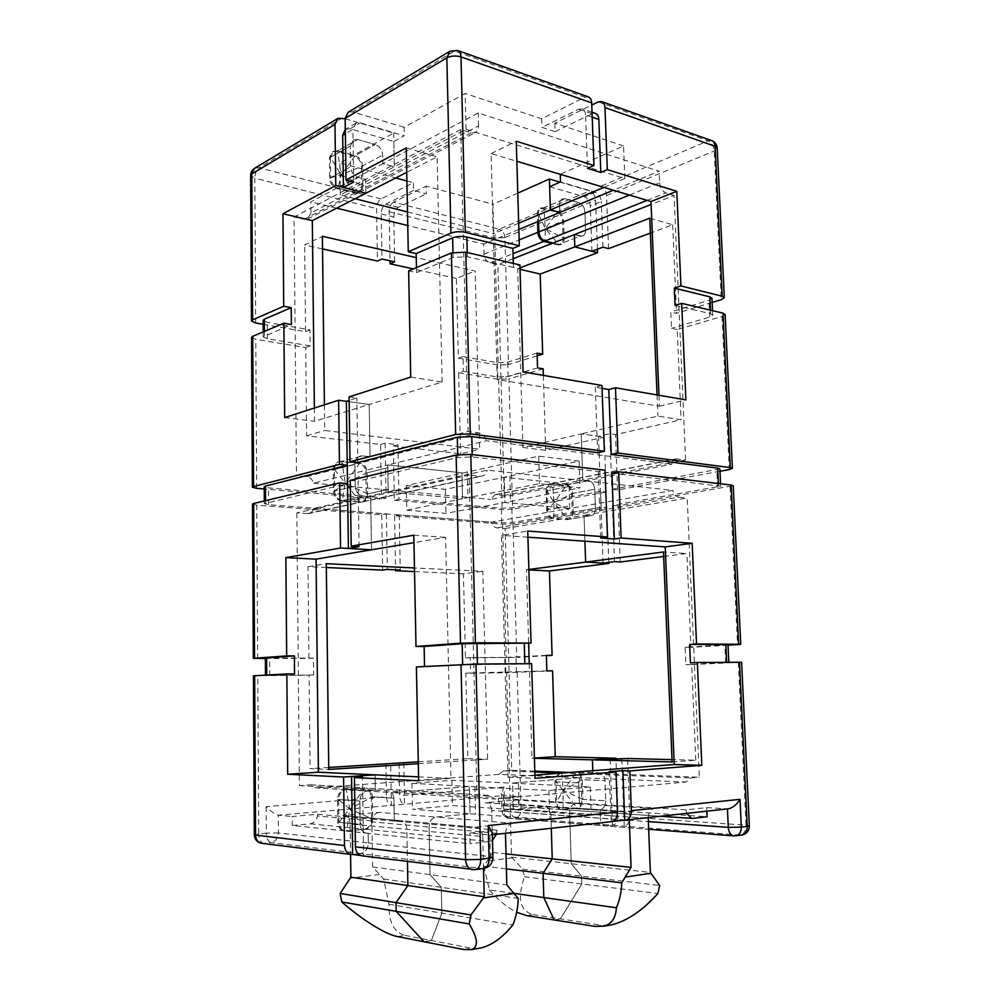 <?xml version="1.0" encoding="UTF-8"?>
<svg xmlns="http://www.w3.org/2000/svg" width="1000" height="1000" viewBox="0 0 1000 1000"><rect width="100%" height="100%" fill="white"/><g stroke="black" fill="none" stroke-linecap="round" stroke-linejoin="round"><path stroke-width="0.75" stroke-dasharray="5 3.75" d="M371.525 820.837L317.45 815.95C316.512 820.5 314.113 823.112 310.25 823.812L292.238 825.487L345.75 830.975L364.2 829.15C368.15 828.4 370.588 825.638 371.525 820.837L371.5 819.075L317.425 814.275L292.162 816.513L292.238 825.487M317.425 814.275L317.45 815.95M513.162 258.688L497.887 264.7L489.9 262.825C486.413 261.575 484.438 258.712 483.963 254.225L483.7 244.088L407.762 225.525M518.862 229.475L483.7 244.088M355.112 198.738L340.325 195L394.325 166.788L382.837 163.625L310.85 201.85L310.975 213L361.825 186.562L361.512 166.537C361.012 161.375 358.562 157.938 354.2 156.225L336.7 151.412L332.6 151.713L329.425 157.838L329.675 178.212C330.2 183.487 332.713 186.962 337.2 188.612L354.738 193.1L358.45 192.85C360.662 191.737 361.788 189.638 361.825 186.562M329.425 157.838L350.312 146.037L353.512 139.812L357.65 139.525L353.512 139.812L350.312 146.037L350.613 166.812C351.15 172.2 353.688 175.75 358.225 177.475L365.637 179.438L365.863 193.238L365.637 179.438L294.05 216.988L296.488 475.675L348.35 462.325L339 461.613C335.438 462.575 333.562 465.275 333.363 469.688L333.638 491.213C334.175 496.712 336.75 499.913 341.362 500.85L360.737 502.3C363.537 501.763 365.387 499.913 366.3 496.75L313.875 508.288L491.275 522.15L546.838 512.45C547.938 516.025 549.888 518.038 552.663 518.488L567.525 519.65C570.562 518.975 572.137 516.538 572.238 512.312L571.613 493.562C571.112 488.812 569.1 486.012 565.588 485.163L550.513 483.713L546.1 488.638L490.675 499.412L495.075 494.663L504.225 495.412L497.887 264.7M310.975 213L307.638 219.025L304.012 219.325L294.05 216.988M534.8 771.112L511.775 770.263L505.125 528.5L497 527.888C494.25 527.487 492.337 525.575 491.275 522.15M505.125 528.5L584.025 515.3L590.688 515.8C593.737 515.125 595.312 512.638 595.4 508.35C595.312 512.638 593.737 515.125 590.688 515.8L584.025 515.3L687.225 498.038L699.325 777.212L592.888 773.263L592.8 770.713L592.888 773.263L599.562 772.812C602.788 773.487 604.6 776.125 605.025 780.688L605.737 800.75L605.025 780.688C604.6 776.125 602.788 773.487 599.562 772.812L570.25 772.425M565.588 485.163L588.65 480.688L582.812 480.05L504.225 495.412M313.875 508.288C312.975 511.287 311.15 513.062 308.412 513.6L296.85 512.875L370.675 496.7L371.512 549.8L370.675 496.7L469.15 475.125L477.013 796.35L489.462 795.425L494.562 799.013L686.112 782.038L690.85 777.938L699.325 777.212M677.237 458.875L552.638 483.475L554 502.663L573.325 512.125C573.225 516.35 571.65 518.8 568.612 519.462L553.75 518.3C550.138 517.525 548.088 514.7 547.562 509.85L546.975 490.788C547.075 486.65 548.612 484.225 551.587 483.5L566.663 484.963L588.65 480.688L582.812 480.05L685.575 459.975L676.175 458.875C673.9 459.312 672.425 461.1 671.762 464.225L546.1 488.638L546.838 512.45L569.9 508.413L569.55 505.962L569.9 508.413L504.913 502.512L580.05 487.912L539.55 483.688L462.525 498.675L461.912 472.812L387.75 464.95L365.887 470.312C364.613 466.325 362.238 464.025 358.762 463.425L348.35 462.325L370.037 456.737L362.45 455.913L370.037 456.737L369.212 404.487L314.525 421.312L314.375 408.025M406.3 485.588L445.387 489.325L504.212 477.287L569.1 484.175L569.55 505.962L569.1 484.175L504.212 477.287L579.138 461.075L538.713 456.175L406.3 485.588L406.763 510.175L462.525 498.675L388.212 491.925L366.3 496.75L365.887 470.312L313.6 483.15C312.375 479.363 310.062 477.188 306.675 476.637L296.488 475.675M511.775 770.263L503.5 770.85L498.825 774.362L579.763 777.688L512.625 783.037L513.362 809.625L452.463 805.562L412.438 809.175L470.037 813.787L436.163 817.05C431.775 818.025 429.412 821.375 429.075 827.1C429.412 821.375 431.775 818.025 436.163 817.05L378.913 812.362L342.663 815.638L399.15 820.6L394.288 821.062L393.9 798.225L394.288 821.062L496.95 830.163L469.825 833.075L489.875 834.95L490.938 834.912L492.287 833.05M559.65 773.238L556 776.712L554.938 781.8L555.562 801.825C555.95 806.25 557.725 808.838 560.9 809.575L576.188 808.162L600.125 809.737C603.688 808.863 605.562 805.863 605.737 800.75C605.562 805.863 603.688 808.863 600.125 809.737L707.087 816.737M418.25 761.8L467.837 758.662L465.812 673.238L506.613 672.725L510.35 809.725L504.588 810.288L503.975 787.138L501.45 793.5L503.312 795.638L518.375 796.525L498.263 798.3L579.388 803.288L575.487 803.662C571.788 804.525 569.825 807.588 569.625 812.825C569.825 807.588 571.788 804.525 575.487 803.662L516.038 799.975L485.225 802.763L544.288 806.663L513.362 809.625L545.312 806.675C548.638 807.45 550.5 810.138 550.887 814.725L551.3 828.275L550.887 814.725C550.5 810.138 548.638 807.45 545.312 806.675L622.55 811.812L654.1 808.525L575.487 803.662L579.388 803.288L686.05 809.825L706.688 807.613L727.438 808.838L624.7 820.125M498.263 798.3C498.612 802.525 500.35 804.987 503.475 805.7L518.587 804.4L576.188 808.162C579.75 807.312 581.625 804.375 581.812 799.362L581.15 779.675C580.75 775.188 578.938 772.613 575.725 771.938L569.075 772.387M296.85 512.875L299.413 785.55L311.075 784.825L315.8 787.9L369.7 791.25L364.85 788.025L345.2 789.388C340.5 790.312 337.95 793.662 337.537 799.438L337.825 822.225C338.162 827.025 340.238 829.912 344.05 830.913L368.2 833.275L368.338 842.975C367.962 848.925 365.387 852.45 360.6 853.587C365.387 852.45 367.962 848.925 368.338 842.975L278.425 832.925L278.288 815.212L292.162 816.513M299.413 785.55L375.325 790.163L375.087 774.85L375.325 790.163L367.55 790.763L375.325 790.163L477.013 796.35M554.113 919.938L560.45 918.875L581.812 883.95L581.562 876.175L571.263 863.713L569.625 812.825L571.263 863.713L581.562 876.175L581.812 883.95L560.45 918.875L554.113 919.938M554.938 781.8L578.713 782.875L579.388 803.288L578.713 782.875L579.763 777.688L512.625 783.037L513.362 809.625L591.213 815.312L549.825 819.638L470.037 813.787L469.387 786.5L392.275 792.65L369.7 791.25L371.287 796.7L393.9 798.225L392.275 792.65L393.9 798.225L372.35 796.775C371.975 791.862 369.825 788.962 365.9 788.088L489.462 795.425M418.288 763.688L487.6 759.225L482.825 571.263L414.462 567.962M498.825 774.362L315.8 787.9M313.6 483.15L490.675 499.412M406.763 510.175L445.925 513.35L504.913 502.512L504.212 477.287L504.913 502.512L569.9 508.413L672.862 490.425L487.2 470.15L388.212 491.925L387.75 464.95L388.212 491.925L462.525 498.675L461.912 472.812L387.75 464.95L486.438 440.725L671.762 464.225M534.425 758.3L532 758.238L534.412 758.075M528.862 569.475L526.487 569.788L528.638 643.25M529.237 663.7L532 758.238M584.913 541.213L584.025 515.3L584.913 541.213M608.8 562.375L606.812 507.825L601.1 507.287L600.525 491.438L606.237 492.038L604.237 437.113L581.237 433.913L582.812 480.05L581.237 433.913L657.9 416.1L681.112 419.762L615.5 434.575L609.8 433.762L598.55 436.325L581.237 433.913L522.913 447.463L517.7 268.762L520.037 269.312M519.987 267.875L517.7 268.762M324.4 404.812L324.7 430.475L479.712 449.263L475.175 271L416.25 257.613M336.675 208.162L310.85 201.85M588.65 480.688C592.188 481.562 594.212 484.412 594.725 489.263L595.4 508.35L594.725 489.263C594.212 484.412 592.188 481.562 588.65 480.688M371.5 819.075L394.288 821.062L400.65 820.65C404.425 821.587 406.488 824.5 406.85 829.35L407.45 861.488L406.85 829.35C406.488 824.5 404.425 821.587 400.65 820.65L474.762 827.237L512.625 823.288L436.163 817.05L470.037 813.787L469.387 786.5L411.95 783.3L451.9 780.288L590.25 786.925L548.925 790.487L469.387 786.5L392.275 792.65L494.562 799.013M399.038 763.487L399.613 795.688C399.988 800.675 401.637 803.525 404.55 804.237L391.362 805.375C388.462 804.663 386.825 801.787 386.463 796.762L266.163 806.625C271.025 811.575 275.062 814.438 278.288 815.212L391.362 805.375L390.662 764.013M423.975 941.737L431.388 940.5L441.838 913.125L441.287 887.312L430.05 874.65L429.075 827.1L430.05 874.65L441.287 887.312L441.838 913.125L431.388 940.5L423.975 941.737M518.675 223.212L493.762 233.7L492.95 204.213L426.138 186.175L426.3 193.825L413.562 190.438L413.4 182.75L380.938 198.938C378.225 200.738 376.775 203.975 376.575 208.612L377.463 261.025M407.5 211.95L493.762 233.7M345.15 118.763L393.7 133.088L339.888 162.913L395.712 177.975M406.9 180.987L413.4 182.75M560.025 182.15L589.75 190.912L499.225 229.188L393.525 202.15L426.138 186.175M517.788 193.125L492.95 204.213M345.3 129.375L350.062 128.775L393.862 141.488L394.325 166.788L393.7 133.088M340.325 195L339.888 162.913M252.488 504.113L256.762 505.125L381.725 514.812L386.35 513.888L268.562 504.663L264.337 503.663L347.5 483.625M600.525 491.438L511.8 507.75L501.312 508.15L398.963 499.225L394.312 500.213L393.35 445.962L397.962 444.75L385.138 443.237L386.087 498.113L381.463 499.1L264.25 488.975M386.087 498.113L268.45 487.863L264.225 486.75M251.55 337.375L255.775 339.312L305.725 347.55L306.637 435.812L380.538 444.462L381.463 499.1M328.725 767.463L310.087 768.637L328.75 769.45M385.913 763.85L386.463 796.762M253.45 675.8L309.125 675.2L310.087 768.637M381.725 514.812L382.65 570.112M265.363 658.512L308.95 658.363L308 566.663L326.337 567.513M322.537 248.925L304.662 244.988L322.388 236.3M263.15 324.3L305.562 331.65L304.662 244.988M601.1 507.287L512.212 522.513L501.712 522.9L399.25 514.888L394.6 515.8L502.562 524.175L512.987 523.787L606.812 507.825M394.312 500.213L502.163 509.525L512.575 509.137L508.913 378.875L543.15 368.85M606.237 492.038L512.575 509.137M526.487 569.788L528.875 569.913M522.913 447.463L545.688 450.325L604.237 437.113M545.688 450.325L543.35 375.387M393.35 445.962L460.6 453.837L479.712 449.263M537.087 353.125L507.713 362.15L497.362 362.638L462.987 356.625L463.35 371.312L458.663 372.762L460.6 453.837M458.663 372.762L498.612 379.35L508.913 378.875M284.675 417.562L314.525 421.312M462.987 356.625L458.325 358.15L456.425 278.412L475.175 271M305.725 347.55L310.138 345.85L309.975 329.875L267.288 322.413L263.125 320.4M305.562 331.65L309.975 329.875M306.637 435.812L324.7 430.475M618.025 816.275L521.038 809.525L510.35 809.725C510.775 814.412 512.5 817.113 515.525 817.812L509.75 818.4L606.625 825.938L612.5 825.275L740.6 835.113L734.675 835.888L605.6 825.925C602.537 825.163 600.8 822.588 600.413 818.162C600.8 822.588 602.537 825.163 605.6 825.925L612.5 825.275C616.025 824.362 617.863 821.363 618.025 816.275L615.938 758.763M552.575 670.837L506.613 672.725M308.95 658.363L313.5 658.05L313.688 674.963L309.125 675.2M308 566.663L326.3 563.7M465.812 673.238L470.637 673.012L470.275 657.55L465.45 657.837L463.45 573.862L482.825 571.263M467.837 758.662L487.6 759.225M546.388 655.688L516.75 657.4L512.987 523.787M394.6 515.8L395.562 569.812M465.45 657.837L516.75 657.4M414.538 571.587L463.45 573.862M352.65 854.488L263.3 843.337L270.925 842.575L360.6 853.587L352.65 854.488L360.6 853.587L482.5 868.562L474.212 869.638L362.562 855.888M597.413 249.213L595.625 200.05C595.125 195.413 593.175 192.375 589.75 190.912M537.175 355.838L508.5 364.588L504.925 237.562L595.625 200.05M393.525 202.15C390.8 203.938 389.338 207.138 389.15 211.75L390.025 260.812M458.325 358.15L498.225 365.062L508.5 364.588M456.425 278.412L413.325 268.913M403.8 763.175L404.55 804.237L503.312 795.638L503.725 811.2L600.413 818.162L600.125 809.737L600.413 818.162L648.375 821.612M518.587 804.4L518.375 796.525M410.725 377.088L442.15 382.05L369.212 404.487L346.362 401.312L369.212 404.487L370.037 456.737L468.088 431.5L478.938 432.912C482.562 433.663 485.062 436.262 486.438 440.725M380.538 444.462L385.138 443.237M399.25 514.888L400.262 570.037M386.35 513.888L387.312 569.425M397.962 444.75L398.963 499.225M546.85 670.9L470.637 673.012M546.375 655.375L505.375 657.438L470.275 657.55M313.688 674.963L265.475 675.475L294.55 673.863M313.5 658.05L265.363 658.062M310.138 345.85L267.4 338.75L263.238 336.825L291.375 324.55M537.55 367.863L508.113 376.55L497.75 377.025L463.35 371.312M538.9 231.887L545.3 228.65L564.175 238.475C564.175 241.588 563.125 243.575 561.025 244.438L558.75 244.488L580.125 236.15L582.413 236.112C584.513 235.25 585.562 233.238 585.562 230.062L584.913 211.887C584.412 207.213 582.425 204.15 578.962 202.712L565.15 198.762L562.612 198.812C560.575 199.7 559.562 201.688 559.575 204.775L559.825 212.463L559.575 204.775C559.562 201.688 560.575 199.7 562.612 198.812L565.15 198.762L578.962 202.712C582.425 204.15 584.412 207.213 584.913 211.887L585.562 230.062C585.562 233.238 584.513 235.25 582.413 236.112L574.388 234.625L580.125 236.15L557.7 244.9L559.975 244.85C562.075 243.988 563.125 242 563.125 238.888L562.525 221.012C562.038 216.425 560.075 213.425 556.613 212.025L540.325 208.3C538.3 209.188 537.288 211.137 537.288 214.175L537.525 221.725M603.812 187.375L624.837 178.538L466.05 129.325L394.325 166.788L382.837 163.625L382.688 155.125C382.163 149.863 379.7 146.337 375.288 144.562C379.7 146.337 382.163 149.863 382.688 155.125L382.837 163.625L478.237 112.95L659.137 171.188L613.325 190.225M361.512 166.537L382.688 155.125L362.5 166L362.812 186.05L341.062 174.862L362.5 166C362 160.837 359.55 157.4 355.175 155.688L337.688 150.85L357.65 139.525L375.288 144.562L357.65 139.525L336.7 151.412M478.938 432.912L359.787 463.162L345.275 483.162L342.375 500.625C337.762 499.688 335.188 496.475 334.65 490.975L334.375 469.425C334.562 465.012 336.45 462.312 340.012 461.35L359.787 463.162C364.263 464.162 366.763 467.362 367.287 472.738L367.625 493.9C367.425 498.475 365.462 501.2 361.763 502.088L342.375 500.625L363.062 496.037L370.675 496.7L363.062 496.037C358.413 495.075 355.812 491.8 355.262 486.188L354.938 464.2C355.125 459.7 357.013 456.962 360.613 455.975L362.45 455.913L360.613 455.975C357.013 456.962 355.125 459.7 354.938 464.2L355.262 486.188C355.812 491.8 358.413 495.075 363.062 496.037L341.362 500.85M337.537 799.438L359.837 801.05C360.238 795.138 362.812 791.712 367.55 790.763C362.812 791.712 360.238 795.138 359.837 801.05L360.175 824.35C360.525 829.25 362.625 832.2 366.475 833.213L368.2 833.275L368.338 842.975L490.438 856.625L489.875 834.95L612.55 821.462M413.562 190.438L385.588 204.188C382.85 205.987 381.388 209.225 381.188 213.9L381.975 259.025M381.188 213.9L393.787 217.013L394.613 261.837M393.787 217.013C393.975 212.375 395.45 209.163 398.2 207.387L426.3 193.825M445.387 489.325L445.925 513.35M451.9 780.288L452.463 805.562M411.95 783.3L412.438 809.175M371.637 819.062L371.287 796.7M551.975 243.438L557.7 244.9M526.775 915.638L533.075 914.613C519.888 911.012 517.013 898.4 524.475 876.762L522.612 869.15L511.512 857.125L510.188 808.7L648.25 818.3M511.512 857.125L650.35 872.425M522.612 869.15L659.625 885.487M524.475 876.762L657.913 893.487M533.075 914.613L601.425 925.263L595.05 926.388M625.525 820.113L491.688 810.462L492.775 852.45L483.787 866.175L489.438 889.925L514.075 893.388M489.438 889.925C498.088 900.025 507.163 907.475 516.663 912.288M483.787 866.175L506.4 868.9M492.775 852.45L505.988 853.875M491.688 810.462C491.337 806.087 489.513 803.525 486.25 802.775L485.225 802.763M516.038 799.975C512.375 800.8 510.425 803.713 510.188 808.7M397.587 936.575L404.925 935.375C393.888 932.375 388.587 922.013 389 904.287L383.688 879.013L372.612 866.95L371.912 821.875L505.462 834.062M372.612 866.95L506.825 884.95M383.688 879.013L518.25 898.413M389 904.287L512.825 924.987M404.925 935.375L471.163 948.188L463.675 949.513M483.525 868.562L482.738 836.575L350.15 823.95L350.562 854.388M350.15 823.95C349.825 819.35 347.812 816.6 344.125 815.688L342.663 815.638M378.913 812.362C374.6 813.288 372.262 816.462 371.912 821.875M685.575 459.975L674.1 195.45L651.087 204.488M657.038 394.925L657.9 416.1M460.7 129.562L365.637 179.438L358.225 177.475L338.175 188.1L341.062 174.862L330.662 177.688C331.175 182.963 333.688 186.438 338.175 188.1L355.737 192.587L359.438 192.338C361.65 191.225 362.775 189.125 362.812 186.05L478.575 125.887C478.575 129.288 477.438 131.562 475.15 132.7L471.312 132.838L460.7 129.562L468.088 431.5M478.575 125.887L478.237 112.95M629.45 195.062L659.638 182.787L659.137 171.188M659.638 182.787C660.212 187.938 662.3 191.312 665.9 192.913L674.1 195.45M658.962 395.25L659.425 406.225L497.212 379.525L491.087 153.562L516.85 161.287M603.1 563.1L598.55 436.325M706.85 811.162L706.688 807.613M579.388 803.288L556.675 801.888L563.15 790.375L582.925 799.425C582.75 804.45 580.875 807.387 577.312 808.238L562.013 809.65C558.85 808.913 557.062 806.325 556.675 801.888L556.05 781.85L578.713 782.875L579.763 777.688L686.112 782.038M517.175 672.438L521.038 809.525C520.825 814.225 518.987 817 515.525 817.812L612.5 825.275L610.112 758.625M545.9 490.988L568.9 486.562L546.975 490.788L554 502.663L553.75 518.3L678.875 497.163C676.038 496.625 674.038 494.387 672.862 490.425M678.875 497.163L687.225 498.038M366.262 472.987L388.137 467.675L367.287 472.738L345.275 483.162L360.363 502.125L480.05 476.262L469.15 475.125M480.05 476.262L481.5 476.238C484.4 475.675 486.3 473.65 487.2 470.15M534.913 775.113L508.013 777.163L501.438 535.312L527.737 531.05M527.913 537.188L501.438 535.312M394.288 821.062L372.7 819.15L349.725 808.925L372.35 796.775L372.7 819.15C372.337 824.862 369.862 828.225 365.262 829.25L345.087 831.025C341.275 830.025 339.212 827.125 338.875 822.325L338.587 799.513L359.837 801.05L360.175 824.35C360.525 829.25 362.625 832.2 366.475 833.213L470.075 843.725L469.825 833.075M549.65 186.713L584.375 196.788C587.825 198.238 589.788 201.287 590.288 205.95L601.237 201.45C600.737 196.75 598.75 193.675 595.312 192.2L560.513 181.925M591.912 251.275L590.288 205.95M418.55 776.862L450.988 778.363L445.613 537.337L413.963 542.663M624.837 178.538L623.562 145.912L560.262 174.312M393.862 141.488L404.275 135.8L360.3 122.825L356.037 123.112L352.887 129.338L345.363 133.688M466.05 129.325L465.15 93.488L404.113 127.312L404.275 135.8M663.675 556.487L686.875 553.55L663.487 551.975M672.125 761.95L695.788 760.2L672.025 759.613M649.762 218.175L672.7 224.788L650.375 233.088M360.625 855.475L363.638 855.85L362.475 777M418.625 780.763L450.988 778.363M413.825 535.2L445.613 537.337M442.15 382.05L437.137 156.8L406.725 172.338M349.075 396.887L356.863 397.987L349.125 400.438M406.25 147.875L437.137 156.8M359.062 546.625L358.088 481.125L457.788 457.512L472.3 456.912L598.312 471.55L605.037 470.2M357.812 462.537L356.863 397.987M719.875 468.875L611.85 489.363L609.8 433.762M611.9 473.125L720.675 486.213L612.438 505.35L614.513 561.65M467.262 471.575L467.9 497.562M509.862 476.138L510.562 501.475M518.462 783.312L519.212 810.013M474.925 786.8L475.588 814.237M608.55 248.625L606.575 195.525C606.062 190.85 604.1 187.775 600.675 186.3L560.25 174.163M623.562 145.912L554.812 123.162L591.775 105.062M404.113 127.312L352.625 111.875L454.5 51.062L584.938 97.212L541.65 118.8L465.15 93.488M554.812 123.162L555.087 131.65L541.912 127.35L541.65 118.8M620.25 561.987L618.162 505.887L733.225 485.725M618.162 505.887L612.438 505.35M719.975 471.275L617.562 489.963L611.85 489.363M659.425 406.225L685.888 399.888M497.212 379.525L523.05 371.887M601.95 385.45L595.3 387.225L602.062 388.375M491.087 153.562L516.263 141.213M508.013 777.163L535.013 778.325M617.562 489.963L615.5 434.575M725.113 314.45L722.062 316.425L677.212 329.562L681.112 419.762M621.775 758.913L624.263 826.175C627.788 825.263 629.625 822.225 629.775 817.087L627.587 758.512M695.788 760.2L691.663 664.575L741.6 662.25M728.037 645.212L690.925 647.35L686.875 553.55M712.163 302.438L676.513 313.325L670.825 312.013L671.513 328.325L677.212 329.562M672.7 224.788L676.513 313.325M350.262 480.375L358.088 481.125M416.45 267.6L416.55 272.6L408.65 270.875M513.3 263.425L513.425 267.488L519.9 264.988M728.012 644.725L685.113 647.337L685.85 664.625L691.663 664.575M685.113 647.337L690.925 647.35M416.4 666.925L424.525 666.488M531.638 663.688L524.85 663.737M348.237 112.175L352.625 111.875M584.938 97.212L588.188 96.8M598.312 471.55L600.675 537.987M595.3 387.225L597.638 452.7M424.538 666.862L462.65 664.8L524.862 664.038M690.413 662.825L728.838 662.6L685.85 664.625M675.037 305.4L710.588 313.738L712.75 315.075L709.762 317.038L671.513 328.325M711.963 298.25L708.988 300.275L670.825 312.013M416.55 272.6L453.075 257.45L467.337 256.688L513.425 267.488M602.925 247.15L601.237 201.45M353.663 182.05L352.887 129.338M609.025 771.75L611.362 821.663M592.212 117.188L585.562 114.913L587.475 168.325M585.562 114.913C585.35 111.575 584.175 109.537 582.038 108.787L578.875 109.188L541.912 127.35M555.087 131.65L592.137 113.763L595.3 113.387M579.138 461.075L580.05 487.912M538.713 456.175L539.55 483.688M548.925 790.487L549.825 819.638M590.25 786.925L591.213 815.312M329.675 178.212L350.613 166.812L330.662 177.688L330.4 157.287L350.312 146.037L350.613 166.812C351.15 172.2 353.688 175.75 358.225 177.475L337.2 188.612M538.562 221.287L538.325 213.738L545.3 228.65L558.75 244.488L553.025 243.025M537.288 214.175L538.325 213.738C538.337 210.7 539.35 208.738 541.375 207.85L543.9 207.787L557.663 211.588C561.112 212.987 563.088 215.987 563.575 220.588L562.525 221.012M563.125 238.888L585.562 230.062L564.175 238.475L563.575 220.588L545.3 228.65L543.9 207.787L565.15 198.762L542.85 208.238M368.2 833.275L346.8 831.087L349.725 808.925L365.262 829.25L489.325 841.525L492.475 840.288M496.438 834.3L496.95 830.163M489.325 841.525L470.075 843.725M337.825 822.225L360.175 824.35L338.875 822.325L349.725 808.925L338.587 799.513C338.988 793.725 341.538 790.375 346.238 789.45L349.725 808.925L364.637 788.05L346.238 789.45L367.55 790.763L345.2 789.388M488.15 795.387L365.9 788.088M686.688 813.375L686.05 809.825M570.188 772.425L598.837 772.8L575 771.938M561.587 773.088C558.088 774 556.237 776.925 556.05 781.85L563.15 790.375L561.825 773.062M581.812 799.362L605.737 800.75L582.925 799.425L582.275 779.712C581.862 775.238 580.05 772.65 576.838 771.975L563.15 790.375L562.987 809.663L692.575 818.388M572.238 512.312L595.4 508.35L573.325 512.125L572.7 493.363C572.2 488.6 570.188 485.8 566.663 484.963L554 502.663L547.562 509.85L569.55 505.962L546.487 510.037M471.312 132.838L355.737 192.587L341.062 174.862L337.688 150.85L333.575 151.163L330.4 157.287L341.062 174.862L355.175 155.688L375.288 144.562L354.2 156.225M600.125 809.737L577.312 808.238L563.15 790.375L582.275 779.712L605.025 780.688L581.15 779.675M571.613 493.562L594.725 489.263L572.7 493.363L554 502.663L567.8 519.475L589.875 515.812L566.712 519.663M556.613 212.025L578.962 202.712L557.663 211.588L545.3 228.65L544.95 240.963M366.6 494.125L388.512 489.25L367.625 493.9L345.275 483.162L341.838 461.275L362.45 455.913L340.838 461.538M333.363 469.688L354.938 464.2L334.375 469.425L345.275 483.162L334.65 490.975L355.262 486.188L333.638 491.213M608.8 925.3L601.425 925.263M648.238 817.613C648.625 812.375 650.575 809.35 654.1 808.525M622.55 811.812L623.6 811.825C626.763 812.55 628.65 815.175 629.275 819.688M478.15 948.413L471.163 948.188M505.462 833.312C506.012 827.562 508.4 824.225 512.625 823.288M474.762 827.237L476.312 827.275C480.188 828.275 482.325 831.375 482.738 836.575M310.25 823.812L364.2 829.15M489.9 262.825L513.025 253.65M483.963 254.225L519.163 239.913M304.012 219.325L354.738 193.1M497 527.888L552.663 518.488M496.112 494.637L551.562 483.688M307.05 513.65L359.35 502.35M306.675 476.637L358.762 463.425M503.5 770.85L534.825 772.038M504.438 805.713L561.875 809.587M309.85 784.8L363.587 787.987M380.938 198.938L259.012 167.75L342.438 117.963M256.663 488.325L255.775 339.312M266.163 806.625L266.337 833.15L258.725 833.875L257.787 675.837M257.688 658.538L256.762 505.125M255.688 323L254.812 178.225L376.575 208.612M254.8 168.162L259.012 167.75C256.438 169.775 255.037 173.263 254.812 178.225L250.65 175.413M262.275 843.363L263.3 843.337C260.55 842.463 259.025 839.3 258.725 833.875L254.338 834.775M498.612 379.35L502.163 509.525M503.975 787.138L399.613 795.688M502.562 524.175L506.2 657.7M389.15 211.75L494.762 238.113L498.225 365.062M509.75 818.4C506.725 817.7 505.012 814.987 504.588 810.288L501.912 810.837L503.725 811.2C504.075 815.275 505.737 817.675 508.75 818.388L509.75 818.4M504.925 237.562L494.762 238.113C494.925 233.775 496.413 230.8 499.225 229.188C502.575 230.463 504.475 233.25 504.925 237.562M278.425 832.925L266.337 833.15C266.637 838.55 268.163 841.688 270.925 842.575C275.512 841.562 278.012 838.35 278.425 832.925M265.55 503.038L265.538 500.662M268.562 504.663L268.45 487.863M501.712 522.9L501.312 508.15M512.212 522.513L511.8 507.75M516.425 672.275L516 657.125M505.788 672.575L505.375 657.438M269.75 675.512L269.637 658.2M267.4 338.75L267.288 322.413M264.425 335.725L264.4 331.4M508.113 376.55L507.713 362.15M497.75 377.025L497.362 362.638M398.2 207.387L385.588 204.188M512.137 857.875L487.075 861.012M379.475 874.513L350.15 878.188M457.788 457.512L457.713 454.725M717.6 487.325L716.8 470.075M598.2 101.912L708.213 140.838L600.675 186.3M711.925 140.712L708.213 140.838C711.675 142.55 713.688 145.938 714.262 150.988L721.263 299.662M722.062 316.425L729.275 469.575M738.363 662.475L746.038 825.188L629.775 817.087M730.088 486.85L737.525 644.663M606.575 195.525L714.262 150.988L717.225 148.212M749.35 825.825L746.038 825.188C745.95 830.788 744.137 834.1 740.6 835.113L741.35 835.125M458.038 50.625L449.487 51.513M474.938 869.663L473.1 869.688M718.512 485.5L718.413 483.525M472.3 456.912L472.238 454.6M725.675 662.825L724.862 645.037M710.588 313.738L710.425 310.15M709.762 317.038L708.988 300.275M453.075 257.45L452.962 252.413M467.337 256.688L467.238 252.5M578.875 109.188L592.137 113.763M350.062 128.775L360.3 122.825M595.312 192.2L584.375 196.788M735.425 835.888L734.125 835.913M492.912 857.35L490.438 856.625C490.112 863.275 487.475 867.25 482.5 868.562L483.237 868.587M647.125 200.362L665.9 192.913M561.888 773.062L690.85 777.938M307.638 219.025L358.45 192.85M495.075 494.663L550.513 483.713M308.412 513.6L360.737 502.3M503.475 805.7L560.9 809.575M311.075 784.825L364.85 788.025M501.45 793.5L501.912 810.837C502.35 815.075 504.637 817.588 508.75 818.388L648.675 829.275M264.337 503.663L264.325 500.95M263.238 336.825L263.2 331.9M344.05 830.913L345.087 831.025M575.725 771.938L576.838 771.975M339 461.613L340.012 461.35M567.525 519.65L568.612 519.462M332.6 151.713L333.575 151.163M540.325 208.3L541.375 207.85M559.975 244.85L561.025 244.438M344.125 815.688L476.312 827.275M486.25 802.775L623.6 811.825M720.675 486.213L720.562 483.775M712.75 315.075L712.537 310.65M592.038 112.25L582.038 108.787M356.037 123.112L345.812 129.075M492.337 834.75L490.938 834.912M361.763 502.088L481.5 476.238M562.013 809.65L660.35 816.275M551.587 483.5L676.175 458.875M359.438 192.338L475.15 132.7"/><path stroke-width="1.5" d="M517.788 193.125L549.4 179.013L550.4 209.862L559.825 212.463L537.525 221.725L537.85 232.312C538.35 237 540.363 240.025 543.9 241.375L551.975 243.438L513.162 258.688M537.525 221.725L518.862 229.475M534.8 771.112L569.075 772.387L559.65 773.238M551.3 828.275L552.238 858.863L543.075 873.325L543.8 897.562L554.113 919.938L543.8 897.562L543.075 873.325L552.238 858.863L551.3 828.275M414.462 567.962L326.3 563.7L328.75 769.45L418.288 763.688M569.075 772.387L570.25 772.425M528.862 569.475L663.487 551.975L672.125 761.95L592.425 759.837L592.8 770.713L592.425 759.837L534.425 758.3M528.638 643.25L529.237 663.7M663.675 556.487L620.25 561.987L614.513 561.65L603.1 563.1L585.638 562.1L584.913 541.213L585.638 562.1L608.837 563.425L608.8 562.375M657.038 394.925L649.762 218.175L519.987 267.875M520.037 269.312L540.188 274.037L597.537 252.725L574.812 246.887L574.388 234.625L551.975 243.438M416.25 257.613L322.388 236.3L324.4 404.812M407.762 225.525L336.675 208.162M334.975 124.4L251.788 173.9L252.613 319.85L283.725 306.25L282.95 213.738L312.312 220.613L365.863 193.238L335.788 185.512L334.975 124.4L338.062 118.275L345.15 118.763M312.312 220.613L314.375 408.025M254.55 658.25L253.35 658.4L252.488 504.113L253.663 503.5L254.55 658.25L286.688 655.9L285.85 557.612L340.562 548.025L371.512 549.8L316.05 559.138L318.412 772.225L375.087 774.85L343.587 777.025L287.688 774.237L318.412 772.225M407.45 861.488L407.887 885.562L396.025 902.638L396.175 911.338L423.975 941.737L396.175 911.338L396.025 902.638L407.887 885.562L407.45 861.488M603.812 187.375L518.675 223.212M355.112 198.738L407.5 211.95M395.712 177.975L406.9 180.987M549.4 179.013L560.025 182.15M253.663 503.5L339.7 482.9L347.5 483.625L347.25 465.238L265.438 486.087L264.225 486.75L264.325 500.95M339.462 464.425L338.612 400.238L284.675 417.562L283.875 323.225L252.712 336.312L253.562 486.562L339.462 464.425L347.25 465.238M253.562 486.562L252.387 487.212L256.663 488.325L264.25 488.975M418.25 761.8L328.725 767.463M326.337 567.513L382.65 570.112L387.312 569.425L400.262 570.037L395.588 570.712L414.538 571.587M253.35 658.4L265.363 658.512M390.025 260.812L390.087 263.8L394.613 261.837L381.975 259.025L377.463 261.025L322.537 248.925M252.613 319.85L251.462 320.975L255.688 323L263.15 324.3M418.55 776.862L375.087 774.85L351.562 776.475L352.65 854.488L350.675 854.4C346.875 853.325 344.812 850.375 344.487 845.537L343.587 777.025M254.638 675.7L255.55 835.138L254.338 834.775L253.45 675.8L286.837 673.95L287.688 774.237M340.562 548.025L339.7 482.9M335.788 185.512L282.95 213.738M528.875 569.913L549.45 570.95L608.837 563.425M672.025 759.613L627.587 758.512L592.425 759.837L615.913 758.225L555.25 756.712L534.412 758.075M543.35 375.387L543.15 368.85L537.55 367.863L537.087 353.125L542.688 354.15L540.188 274.037M252.712 336.312L251.55 337.375L252.387 487.212M283.875 323.225L291.375 324.55L291.212 307.625L283.725 306.25M549.45 570.95L552.087 655.362L546.375 655.375L546.85 670.9L552.575 670.837L555.25 756.712M265.475 675.113L265.363 658.062L294.387 655.888L294.55 673.863L286.837 673.95M285.85 557.612L316.05 559.138M294.387 655.888L286.688 655.9M552.087 655.362L546.388 655.688M395.562 569.812L395.588 570.712M597.537 252.725L597.413 249.213M542.688 354.15L537.175 355.838M413.325 268.913L390.087 263.8M338.612 400.238L346.362 401.312L349.125 400.438M263.2 331.9L263.125 320.4L264.312 319.262L291.212 307.625M516.663 912.288L526.775 915.638L595.05 926.388L604.062 926.137C611.75 923.9 615.85 917.775 616.375 907.763L514.075 893.388M506.4 868.9L621.737 882.812L631.062 867.375L629.312 820.387L625.525 820.113M505.988 853.875L631.062 867.375M397.587 936.575L463.675 949.513L471.6 949.575C478.675 946.875 477.875 938.337 469.225 923.95L341.8 901.963C361.613 919.488 386.175 934.812 397.587 936.575M350.562 854.388L350.875 877.188L340.138 893.45L470.975 914.975L484.225 896.787L483.525 868.562M340.138 893.45L341.8 901.963M350.875 877.188L484.225 896.787M613.325 190.225L559.825 212.463L550.4 209.862L549.65 186.713L560.513 181.925L560.262 174.312M650.375 233.088L608.55 248.625L602.925 247.15L591.912 251.275L574.812 246.887L574.388 234.625L651.087 204.488M516.85 161.287L650.975 201.525L676.787 191.312L607.312 169.625L604.975 107.562C604.763 104.275 603.6 102.263 601.462 101.512L598.2 101.912L591.775 105.062M658.962 395.25L650.975 201.525M351.562 776.475L362.475 777L354.45 777.562L418.625 780.763L416.4 666.925L475.962 664.087L531.638 663.688L535.013 778.325L615.988 772L609.025 771.75L622.875 770.688L624.7 820.125L612.55 821.462M660.35 816.275L692.575 818.388L707.087 816.737L706.85 811.162M534.913 775.113L674.212 764.525L701.825 765.312L697.35 662.5L741.6 662.25L749.35 825.825L747.237 826.4L739.475 662.2M527.913 537.188L665.225 546.9L674.212 764.525M413.963 542.663L371.512 549.8L348.4 548.475L346.362 401.312M352.65 854.488L360.625 855.475M348.4 548.475L359.062 546.625L351.188 546.163L413.825 535.2L416 646.462L424.125 646.488L462.163 643.737L531.038 643.088L527.737 531.05L607.463 536.987L600.675 537.987L614.325 538.987L621.125 538.013L692.15 543.3L696.538 644L738.637 644.237L731.112 485.012L618.638 471.8L621.125 538.013M416.45 267.6L416.163 253.588L408.275 251.775L406.25 147.875L346.025 180.05L353.663 182.05L343.4 187.475L365.863 193.238L406.725 172.338M350 461.712L349.075 396.887L410.725 377.088L408.65 270.875L451.4 252.938L465.8 252.162L519.9 264.988L523.05 371.887L601.95 385.45L604.35 451.262L597.638 452.7L471.8 436.575L457.3 437.188L357.812 462.537L350 461.712L455.637 434.5L451.4 252.938M614.325 538.987L611.9 473.125L618.638 471.8M728.037 645.212L740.75 644.35L733.225 485.725L731.112 485.012M615.487 387.788L608.812 389.525L611.213 454.438L617.938 453.025L730.288 467.587L722.987 313.125L681.675 303.337L685.888 399.888L615.487 387.788L617.938 453.025M611.213 454.438L717.7 468.088L719.875 468.875L720.562 483.775M730.288 467.587L732.4 468.363L729.275 469.575L719.975 471.275M701.825 765.312L629.85 770.925L631.337 810.662L740.013 799.338C736.95 804.4 733.188 807.537 728.737 808.75L728 808.838M676.787 191.312L680.913 285.95L722.188 296.225L715.113 146.3L604.975 107.562M602.062 388.375L608.812 389.525M592.038 112.25L595.3 113.387C597.45 114.125 598.638 116.15 598.85 119.462L600.8 172.45L607.312 169.625M600.8 172.45L587.475 168.325L593.962 165.463L516.263 141.213L519.338 245.775L512.863 248.375L513.3 263.425M622.875 770.688L629.85 770.925M665.225 546.9L692.15 543.3M722.188 296.225L724.312 297.6L721.263 299.662L712.163 302.438M351.188 546.163L350.262 480.375L456.112 455.037L470.788 454.425L605.037 470.2L607.463 536.987M465.8 252.162L470.275 433.875L604.35 451.262M470.275 433.875L455.637 434.5M732.4 468.363L725.113 314.45L722.987 313.125M681.675 303.337L675.037 305.4L674.3 288.1L709.8 296.837L711.963 298.25L712.537 310.65M680.913 285.95L674.3 288.1M362.562 855.888L361.65 855.775C357.837 854.688 355.763 851.7 355.425 846.812L354.45 777.562M615.988 772L617.45 812.1C617.362 817.387 615.55 820.55 612.025 821.587L611.362 821.663M424.525 666.488L424.125 646.488M696.538 644L689.625 644.412L690.413 662.825L697.35 662.5M524.85 663.737L524.263 643.55M416 646.462L460.513 643.213L456.112 455.037M470.788 454.425L475.425 642.775L531.038 643.088M740.75 644.35L738.637 644.237M475.425 642.775L460.513 643.213M458.038 50.625L588.188 96.8C590.312 97.55 591.487 99.575 591.688 102.888L593.962 165.463M591.688 102.888L460.988 56.913L465.312 232.338L519.338 245.775M346.025 180.05L345.15 118.35L348.237 112.175L449.487 51.513M408.275 251.775L450.925 233.125L446.838 57.85L345.15 118.35M465.312 232.338C460.062 231.3 455.275 231.562 450.925 233.125M689.625 644.412L728.012 644.725L728.825 662.275M416.163 253.588L452.612 237.825C456.925 236.287 461.662 236.025 466.85 237.037L512.863 248.375M343.4 187.475L342.675 135.25L345.3 129.375M624.7 820.125L625.913 820.062C629.45 819.025 631.263 815.888 631.337 810.662M475.962 664.087L480.775 859.438L492.912 857.35L492.287 833.05L488.237 825.562L617.45 812.1M553.025 243.025L544.95 240.963C541.413 239.6 539.4 236.575 538.9 231.887L629.45 195.062M538.562 221.287L538.9 231.887M492.475 840.288L496.438 834.3M691.575 818.375L686.688 813.375M561.587 773.088L570.188 772.425M616.375 907.763C619.637 900.4 621.425 892.087 621.737 882.812M648.238 817.613L650.35 872.425L659.625 885.487L657.913 893.487C642.987 910.088 627.863 920.475 612.513 924.65L608.8 925.3M629.275 819.688L629.312 820.387M469.225 923.95L470.975 914.975M505.462 833.312L506.825 884.95L518.25 898.413C517.888 908.312 516.075 917.163 512.825 924.987C502.837 937.288 492.413 944.9 481.562 947.812L478.15 948.413M513.025 253.65L543.9 241.375M519.163 239.913L537.85 232.312M534.825 772.038L560.712 773.012M254.338 834.775C254.675 839.338 257.025 842.163 261.4 843.263C257.775 842.25 255.825 839.55 255.55 835.138L344.487 845.537M254.8 168.162C252.125 169.775 250.738 172.2 250.65 175.413L254.8 168.162L337.6 118.55M350.675 854.4L262.275 843.363M265.538 500.662L265.438 486.087M266.712 675.037L266.6 657.9M264.4 331.4L264.312 319.262M648.375 821.612L728.275 827.375L727.438 808.9M457.713 454.725L457.3 437.188M740.013 799.338L741.312 827.138L747.237 826.4C747.2 831.15 745.462 834.025 742.013 835.037L741.35 835.125M724.312 297.6L717.225 148.212L715.113 146.3C714.875 143.238 713.675 141.325 711.525 140.562L601.875 101.662M355.425 846.812L465.575 859.688L461.012 664.513M483.237 868.587L483.875 868.5C487.225 867.4 488.963 864.038 489.075 858.413L488.237 825.562M473.1 869.688L472.15 869.562C468.162 868.4 465.975 865.1 465.575 859.688L480.775 859.438C480.662 865.088 478.925 868.475 475.575 869.575L483.875 868.5C489.588 867.087 492.6 863.375 492.912 857.35M449.963 51.225L446.838 57.85C451.1 55.775 455.812 55.462 460.988 56.913C460.812 53.35 459.7 51.2 457.65 50.487L449.963 51.225M718.413 483.525L717.7 468.088M472.238 454.6L471.8 436.575M462.65 664.425L462.163 643.737M477.438 664.075L476.912 643.3M726.663 662.288L725.85 644.613M710.425 310.15L709.8 296.837M452.962 252.413L452.612 237.825M467.238 252.5L466.85 237.037M345.363 133.688L342.675 135.25M598.85 119.462L592.212 117.188M734.125 835.913L733.637 835.875C730.525 835.075 728.737 832.237 728.275 827.375L741.312 827.138C741.275 831.9 739.538 834.788 736.087 835.8L735.425 835.888M474.938 869.663L361.65 855.775M544.95 240.963L647.125 200.362M625.337 877.038L651.012 873.263M483.488 897.925L514.1 893.413M251.462 320.975L250.65 175.413M717.225 148.212C716.9 144.613 715.138 142.113 711.925 140.712M728.737 808.75L625.913 820.062M648.675 829.275L733.637 835.875L742.013 835.037C746.762 833.85 749.212 830.788 749.35 825.825M612.025 821.587L492.337 834.75M481.562 947.812L471.6 949.575M604.062 926.137L612.513 924.65"/></g></svg>
